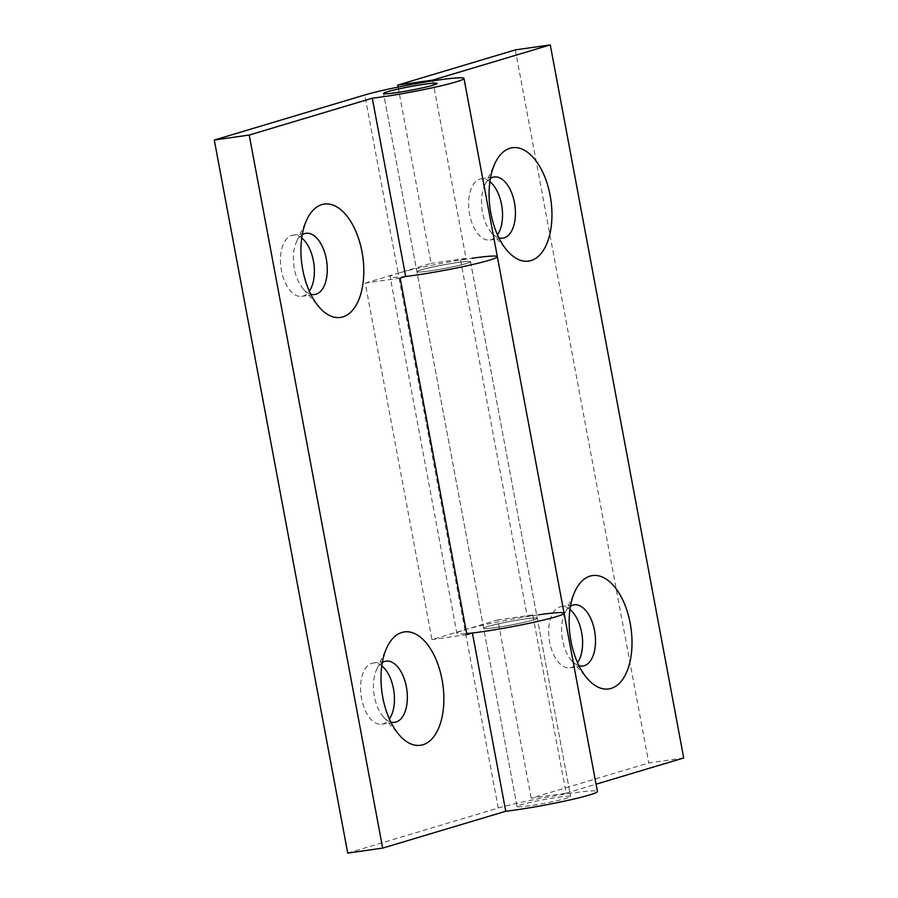 <?xml version="1.0" encoding="UTF-8"?>
<svg xmlns="http://www.w3.org/2000/svg" width="898" height="898" viewBox="0 0 898 898"><rect width="100%" height="100%" fill="white"/><g stroke="black" fill="none" stroke-linecap="round" stroke-linejoin="round"><path stroke-width="0.67" stroke-dasharray="4.49 3.37" d="M382.312 662.544A30.902 16.568 81.9 0 0 376.61 669.594A30.902 16.568 81.9 0 0 374.41 696.534A30.902 16.568 81.9 0 0 383.367 716.862A30.902 16.568 81.9 0 0 390.81 722.037M381.796 665.833A30.902 16.568 81.9 0 0 373.119 662.993A30.902 16.568 81.9 0 0 361.49 698.375A30.902 16.568 81.9 0 0 381.852 724.181A30.902 16.568 81.9 0 0 389.395 719.017M302.244 234.704A30.902 16.568 81.9 0 0 296.542 241.753A30.902 16.568 81.9 0 0 294.342 268.682A30.902 16.568 81.9 0 0 303.3 289.021A30.902 16.568 81.9 0 0 310.742 294.185M301.728 237.992A30.902 16.568 81.9 0 0 293.051 235.153A30.902 16.568 81.9 0 0 281.422 270.534A30.902 16.568 81.9 0 0 301.784 296.34A30.902 16.568 81.9 0 0 309.327 291.176M496.358 627.478A27.266 1.841 169.4 0 1 483.663 628.263A27.266 1.841 169.4 0 1 497.279 624.076A27.266 1.841 169.4 0 1 524.578 619.025A27.266 1.841 169.4 0 1 537.273 618.239A27.266 1.841 169.4 0 1 523.657 622.426A27.266 1.841 169.4 0 1 496.358 627.478A27.266 1.841 -10.6 0 0 523.657 622.426A27.266 1.841 -10.6 0 0 537.273 618.239A27.266 1.841 -10.6 0 0 524.578 619.025A27.266 1.841 -10.6 0 0 497.279 624.076A27.266 1.841 -10.6 0 0 483.663 628.263A27.266 1.841 -10.6 0 0 496.358 627.478M529.719 805.742A27.266 1.841 169.4 0 1 517.024 806.539A27.266 1.841 169.4 0 1 530.639 802.341A27.266 1.841 169.4 0 1 557.939 797.289A27.266 1.841 169.4 0 1 570.634 796.504A27.266 1.841 169.4 0 1 557.018 800.702A27.266 1.841 169.4 0 1 529.719 805.742A27.266 1.841 169.4 0 1 517.024 806.539A27.266 1.841 169.4 0 1 530.639 802.341A27.266 1.841 169.4 0 1 557.939 797.289A27.266 1.841 169.4 0 1 570.634 796.504A27.266 1.841 169.4 0 1 557.018 800.702A27.266 1.841 169.4 0 1 529.719 805.742M497.346 256.682A54.531 3.693 -10.6 0 0 471.966 258.265A54.531 3.693 -10.6 0 0 398.162 273.228L364.801 94.963M457.857 262.497A27.266 1.841 -10.6 0 0 430.557 267.537A27.266 1.841 -10.6 0 0 416.941 271.735A27.266 1.841 -10.6 0 0 429.637 270.938A27.266 1.841 -10.6 0 0 456.936 265.898A27.266 1.841 -10.6 0 0 470.541 261.7A27.266 1.841 -10.6 0 0 457.857 262.497A27.266 1.841 169.4 0 1 470.541 261.7A27.266 1.841 169.4 0 1 456.936 265.898A27.266 1.841 169.4 0 1 429.637 270.938A27.266 1.841 169.4 0 1 416.941 271.735A27.266 1.841 169.4 0 1 430.557 267.537A27.266 1.841 169.4 0 1 457.857 262.497M347.728 853.1L498.255 808.032A54.531 3.693 169.4 0 1 572.048 793.069A54.531 3.693 169.4 0 1 597.428 791.486M498.255 808.032L464.895 629.767A54.531 3.693 169.4 0 1 538.688 614.804A54.531 3.693 -10.6 0 0 527.272 616.556L532.761 614.917L566.122 793.181L531.178 798.176L648.783 762.963L683.715 757.968M365.239 283.083L398.162 273.228L464.895 629.767L431.96 639.623L365.239 283.083L400.182 278.099M466.904 634.628L431.96 639.623M490.398 178.365A30.902 16.568 81.9 0 0 484.696 185.415A30.902 16.568 81.9 0 0 482.495 212.355A30.902 16.568 81.9 0 0 491.453 232.683A30.902 16.568 81.9 0 0 498.906 237.858M489.881 181.665A30.902 16.568 81.9 0 0 481.205 178.814A30.902 16.568 81.9 0 0 469.575 214.195A30.902 16.568 81.9 0 0 489.949 240.002A30.902 16.568 81.9 0 0 497.481 234.838M570.466 606.206A30.902 16.568 81.9 0 0 564.763 613.255A30.902 16.568 81.9 0 0 562.563 640.195A30.902 16.568 81.9 0 0 571.521 660.524A30.902 16.568 81.9 0 0 578.974 665.699M569.949 609.506A30.902 16.568 81.9 0 0 561.272 606.655A30.902 16.568 81.9 0 0 549.643 642.036A30.902 16.568 81.9 0 0 570.017 667.843A30.902 16.568 81.9 0 0 577.549 662.679M564.067 613.222A54.531 3.693 -10.6 0 0 538.688 614.804M432.814 80.865L466.04 258.377L460.551 260.016A54.531 3.693 169.4 0 1 471.966 258.265M460.551 260.016L527.272 616.556M566.122 793.181L596.07 784.212M515.329 49.895L648.783 762.963M398.106 87.084L431.096 263.372L398.162 273.228A54.531 3.693 169.4 0 0 390.136 276.752L456.869 633.281A54.531 3.693 -10.6 0 0 466.713 633.573M456.869 633.281A54.531 3.693 -10.6 0 1 464.895 629.767L497.818 619.901L531.178 798.176M405.66 276.449A54.531 3.693 169.4 0 1 390.136 276.752M532.761 614.917L497.818 619.901M466.04 258.377L431.096 263.372M373.119 662.993L386.028 661.153M376.61 669.594L386.881 647.548M293.051 235.153L305.96 233.3M296.542 241.753L306.813 219.707M517.024 806.539L383.581 93.471L517.024 806.539M470.541 261.7L570.634 796.504L470.541 261.7M303.3 289.021L319.329 307.307M301.784 296.34L314.704 294.488M383.367 716.862L399.397 735.148M381.852 724.181L394.772 722.329M489.949 240.002L502.858 238.15M491.453 232.683L507.482 250.969M570.017 667.843L582.925 666.002M571.521 660.524L587.55 678.809M564.763 613.255L575.034 591.221M561.272 606.655L574.181 604.814M484.696 185.415L494.966 163.38M481.205 178.814L494.113 176.973"/><path stroke-width="1.35" d="M390.81 722.037A30.902 16.568 81.9 0 0 394.772 722.329A30.902 16.568 81.9 0 0 406.39 686.948A30.902 16.568 81.9 0 0 386.028 661.153A30.902 16.568 81.9 0 0 382.312 662.544M389.395 719.017A30.902 16.568 81.9 0 0 393.481 688.8A30.902 16.568 81.9 0 0 381.796 665.833M442.063 679.719A57.259 30.689 81.9 0 0 416.84 634.718A57.259 30.689 81.9 0 0 386.881 647.548A57.259 30.689 81.9 0 0 382.795 697.465A57.259 30.689 81.9 0 0 399.397 735.148A57.259 30.689 81.9 0 0 433.678 736.82A57.259 30.689 81.9 0 0 442.063 679.719M310.742 294.185A30.902 16.568 81.9 0 0 314.704 294.488A30.902 16.568 81.9 0 0 326.322 259.107A30.902 16.568 81.9 0 0 305.96 233.3A30.902 16.568 81.9 0 0 302.244 234.704M309.327 291.176A30.902 16.568 81.9 0 0 313.413 260.959A30.902 16.568 81.9 0 0 301.728 237.992M361.995 251.878A57.259 30.689 81.9 0 0 336.772 206.877A57.259 30.689 81.9 0 0 306.813 219.707A57.259 30.689 81.9 0 0 302.727 269.625A57.259 30.689 81.9 0 0 319.329 307.307A57.259 30.689 81.9 0 0 353.61 308.979A57.259 30.689 81.9 0 0 361.995 251.878M415.516 275.17A54.531 3.693 -10.6 0 0 470.125 265.078A54.531 3.693 -10.6 0 0 497.346 256.682A54.531 3.693 169.4 0 1 470.125 265.078A54.531 3.693 169.4 0 1 415.516 275.17A54.531 3.693 169.4 0 1 405.66 276.449A54.531 3.693 -10.6 0 0 415.516 275.17M438.606 80.001A54.531 3.693 169.4 0 1 463.985 78.418A54.531 3.693 169.4 0 1 436.765 86.803A54.531 3.693 169.4 0 1 382.155 96.894A54.531 3.693 169.4 0 1 372.3 98.185L249.217 135.037L214.285 140.032L364.801 94.963A54.531 3.693 169.4 0 1 438.606 80.001M538.688 614.804A54.531 3.693 169.4 0 1 564.067 613.222A54.531 3.693 169.4 0 1 536.847 621.607A54.531 3.693 169.4 0 1 482.248 631.698A54.531 3.693 169.4 0 1 472.393 632.989L466.904 634.628L400.182 278.099L405.66 276.449L372.3 98.185M396.265 92.674A27.266 1.841 169.4 0 1 383.581 93.471A27.266 1.841 169.4 0 1 397.197 89.272A27.266 1.841 169.4 0 1 424.496 84.221A27.266 1.841 169.4 0 1 437.18 83.435A27.266 1.841 169.4 0 1 423.575 87.622A27.266 1.841 169.4 0 1 396.265 92.674A27.266 1.841 169.4 0 1 383.581 93.471A27.266 1.841 169.4 0 1 397.197 89.272A27.266 1.841 169.4 0 1 424.496 84.221A27.266 1.841 169.4 0 1 437.18 83.435A27.266 1.841 169.4 0 1 423.575 87.622A27.266 1.841 169.4 0 1 396.265 92.674M466.713 633.573A54.531 3.693 -10.6 0 0 482.248 631.698A54.531 3.693 -10.6 0 0 536.847 621.607A54.531 3.693 -10.6 0 0 564.067 613.222L597.428 791.486A54.531 3.693 169.4 0 1 570.208 799.871A54.531 3.693 169.4 0 1 515.609 809.974A54.531 3.693 169.4 0 1 505.754 811.253L472.393 632.989M505.754 811.253L382.671 848.105L347.728 853.1L214.285 140.032M382.671 848.105L249.217 135.037M498.906 237.858A30.902 16.568 81.9 0 0 502.858 238.15A30.902 16.568 81.9 0 0 514.475 202.768A30.902 16.568 81.9 0 0 494.113 176.973A30.902 16.568 81.9 0 0 490.398 178.365M497.481 234.838A30.902 16.568 81.9 0 0 501.567 204.621A30.902 16.568 81.9 0 0 489.881 181.665M490.88 213.286A57.259 30.689 81.9 0 0 507.482 250.969A57.259 30.689 81.9 0 0 541.763 252.641A57.259 30.689 81.9 0 0 550.148 195.54A57.259 30.689 81.9 0 0 524.926 150.538A57.259 30.689 81.9 0 0 494.966 163.38A57.259 30.689 81.9 0 0 490.88 213.286M578.974 665.699A30.902 16.568 81.9 0 0 582.925 666.002A30.902 16.568 81.9 0 0 594.543 630.62A30.902 16.568 81.9 0 0 574.181 604.814A30.902 16.568 81.9 0 0 570.466 606.206M577.549 662.679A30.902 16.568 81.9 0 0 581.635 632.461A30.902 16.568 81.9 0 0 569.949 609.506M570.948 641.127A57.259 30.689 81.9 0 0 587.55 678.809A57.259 30.689 81.9 0 0 621.831 680.482A57.259 30.689 81.9 0 0 630.216 623.38A57.259 30.689 81.9 0 0 604.994 578.379A57.259 30.689 81.9 0 0 575.034 591.221A57.259 30.689 81.9 0 0 570.948 641.127M471.966 258.265A54.531 3.693 169.4 0 1 497.346 256.682L463.985 78.418M397.735 85.097L432.679 80.113L550.272 44.9L515.329 49.895L397.735 85.097L398.106 87.084M596.07 784.212L683.715 757.968L550.272 44.9M432.679 80.113L432.814 80.865M497.346 256.682L564.067 613.222"/></g></svg>
